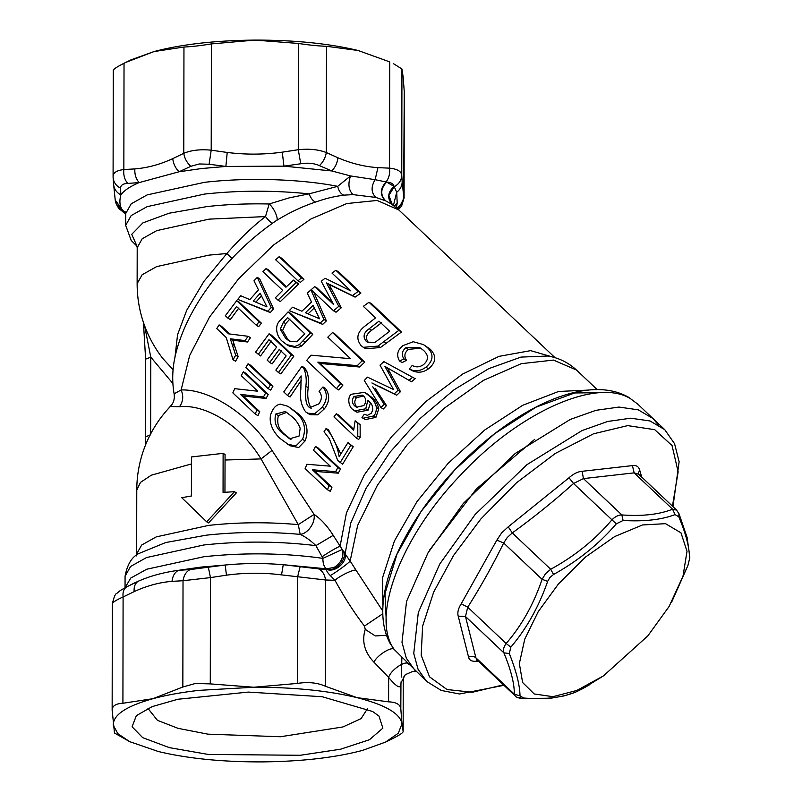 <?xml version="1.0" encoding="UTF-8"?>
<svg xmlns="http://www.w3.org/2000/svg" width="802" height="802" viewBox="0 0 802 802"><rect width="100%" height="100%" fill="white"/><g stroke="black" fill="none" stroke-linecap="round" stroke-linejoin="round"><path stroke-width="1.2" d="M174.966 357.361L177.573 334.624L186.736 310.244L203.919 281.402L226.866 253.512C240.119 238.445 253.011 226.134 265.512 216.57C269.251 221.312 271.718 223.447 272.901 222.976M232.189 258.515L226.866 253.512L209.041 255.116L156.701 266.595L142.144 274.745L137.142 283.637A121.282 121.282 0 0 0 163.027 358.745L173.102 369.712M191.457 463.937L151.337 475.185L140.48 482.383L136.771 490.052L136.661 553.921L141.673 545.029L156.24 536.889L208.57 525.41C238.014 522.182 267.918 521.922 298.284 524.628L300.189 534.373C268.379 531.546 237.041 531.826 206.194 535.195L165.693 542.543L139.257 553.36C132.049 556.588 127.317 564.207 125.072 576.217L130.556 566.483L146.515 557.56L203.828 544.989C241.452 540.939 278.805 541.16 315.898 545.641C310.775 540.608 305.542 536.859 300.189 534.373C302.795 534.192 305.552 532.698 308.449 529.901C312.93 524.819 314.815 519.656 314.093 514.413L298.284 524.628L261.051 458.914C238.064 421.25 202.234 404.028 179.458 406.724C183.147 401.622 183.698 396.028 181.122 389.962L189.693 355.436L209.543 317.041L238.545 278.865L273.612 244.961L311.026 218.936L346.805 203.548L377.14 200.45L398.815 209.964L391.577 204.109L385.662 200.851L375.897 197.442L353.07 194.625L343.727 195.147C333.893 196.67 328.309 197.673 315.547 202.044C302.264 206.485 289.141 212.71 276.179 220.7L276.239 220.66C246.866 240.79 222.094 265.963 201.944 296.179C189.863 314.514 181.372 332.75 176.48 350.905C172.46 365.592 171.668 379.897 174.114 393.812L181.122 389.962C206.274 388.92 246.635 410.123 272.028 450.433L314.093 514.413C321.011 519.094 327.386 526.072 333.221 535.335L340.108 546.122C335.507 548.237 329.502 551.776 322.093 556.728L315.898 545.641L333.221 535.335M172.841 383.446L150.776 357.131L144.581 325.692M298.003 280.88L275.667 259.758L279.126 256.74L281.612 258.184L303.948 279.307L300.469 282.314L298.003 280.88L301.462 277.863L303.948 279.307M266.144 268.54L285.903 287.226L293.562 280.109L298.595 283.968L280.369 301.552L277.993 300.169L275.417 297.732L282.665 290.374L262.906 271.688L266.144 268.54L268.55 269.933L286.364 286.785M257.272 277.372L259.647 278.755L273.572 308.85L270.274 312.569L237.753 299.377L240.74 295.758L249.843 299.607L258.475 289.873L253.983 280.81L257.272 277.372L271.226 307.477L267.918 311.206L237.753 299.377M301.712 345.963L297.231 347.868L289.151 346.043L286.795 344.68L294.875 346.494L299.367 344.599L310.414 333.01L312.78 334.384L301.712 345.963L299.367 344.599M286.795 344.68L282.705 341.562C277.061 337.632 273.482 325.642 280.6 320.058L288.078 311.888L290.434 313.261L312.78 334.384M332.509 332.539L334.915 333.933L364.699 362.103L359.667 367.025L320.198 363.486L342.965 385.03L338.795 389.983L336.449 388.609L306.665 360.449L311.106 355.176L350.574 358.715L327.797 337.171L332.509 332.539L362.293 360.71L357.281 365.642L317.843 362.123L340.619 383.657L336.449 388.609M322.975 386.955L325.341 388.328C330.033 394.744 329.752 401.541 324.509 408.709L317.843 414.834L309.923 414.644L305.642 411.827C301.231 405.642 299.627 398.093 300.85 389.16L301.141 375.917L287.587 395.536L283.768 391.927L301.963 366.273L304.179 369.281C306.153 374.594 306.705 380.248 305.843 386.243C305.823 391.707 304.489 403.005 308.75 406.905L309.722 407.647L318.755 403.957C322.163 399.316 322.254 395.075 319.026 391.226L322.975 386.955C327.717 393.381 327.427 400.168 322.113 407.316L314.815 413.672L307.467 413.21M301.301 380.298L290.053 396.97L287.587 395.536M301.963 366.273L304.319 367.647L306.544 370.654C308.499 375.847 309.061 381.501 308.229 387.627C307.036 395.807 308.018 402.704 311.176 408.318L308.75 406.905M288.028 406.333L297.392 413.09C306.625 420.559 309.201 429.822 305.121 440.869L298.675 447.546L290.053 445.742L280.81 439.005C273.181 432.799 266.675 420.248 272.329 410.804C274.194 406.975 276.86 404.749 280.329 404.118L288.028 406.333L294.885 411.637C304.148 419.055 306.695 428.288 302.504 439.336L295.848 445.982L287.256 444.107M355.136 420.779L360.138 424.649L360.168 437.371L358.695 439.436L356.309 438.042L333.963 416.92L336.279 413.732L353.682 430.193L355.136 420.779L357.772 423.276L357.782 435.987L360.168 437.371M336.279 413.732L338.655 415.115L353.672 429.311M326.123 428.458C332.96 436.208 337.301 445.591 339.156 456.619L347.948 442.604L353.231 446.724L342.614 464.198L337.752 460.528L329.331 438.744L324.028 431.767L326.123 428.458L328.569 429.882L340.8 453.842M315.497 446.433L318.083 447.937L340.419 469.07L338.324 473.17L315.156 471.406L331.948 487.285L330.354 491.385L327.467 489.711L305.121 468.589L306.895 464.278L330.264 466.173L313.472 450.283L315.497 446.433L337.832 467.556L335.687 471.646L312.339 469.761L329.131 485.641L327.467 489.711M366.714 393.561L371.767 397.421C375.476 400.539 377.812 404.348 378.765 408.83L375.917 417.371L365.301 419.606L361.993 417.621L364.208 414.283L367.456 415.306L371.156 413.371L372.81 410.073C372.128 402.744 371.406 404.679 367.928 400.148L365.732 408.799L354.634 410.865L352.459 409.21C348.77 406.644 347.076 397.642 351.236 394.263L364.609 392.328L369.401 396.048C373.181 399.296 375.516 403.105 376.409 407.456L378.765 408.83M370.484 402.945L368.088 410.173L356.99 412.228L354.634 410.865M375.156 388.218L386.494 405.591L383.346 408.98L380.99 407.606L364.278 380.469L367.506 377.151L393.471 389.481L380.008 365.131L383.887 361.642L415.175 378.684L411.506 381.772L387.396 367.857L400.489 391.637L396.719 395.226L374.123 384.248M420.88 348.218L408.439 349.361C404.469 352.649 403.827 356.309 406.534 360.339L402.153 362.554L399.617 361.08C396.228 355.376 397.311 350.233 402.855 345.652L413.261 341.732L423.426 344.589L427.356 347.537C433.992 354.063 433.501 360.629 425.882 367.236C420.278 371.226 414.754 371.817 409.311 368.99L412.268 365.421C415.907 367.547 419.647 367.296 423.486 364.659C428.819 359.928 428.779 355.126 423.376 350.263L419.526 347.356L405.792 347.827C401.842 351.216 401.241 354.885 403.967 358.845L399.617 361.08M423.426 344.589L430.173 349.181C436.759 355.898 436.208 362.424 428.529 368.77C423.175 372.639 417.621 373.201 411.857 370.464L409.311 368.99M363.326 347.316L361.151 345.672C355.607 338.534 357.121 331.817 365.702 325.532L375.557 317.893L363.336 306.344L368.99 302.254L371.717 303.838L401.501 332.008L380.399 347.547L365.782 348.74L363.326 347.316L377.892 346.093L398.774 330.414L401.501 332.008M243.347 371.817L245.893 373.301L268.229 394.434L266.053 398.474L243.217 396.018L259.698 411.616L257.983 415.647L255.186 414.022L232.841 392.89L234.725 388.669L257.733 391.226L241.242 375.637L243.347 371.817L265.683 392.95L263.467 396.97L240.47 394.424L256.961 410.022L255.186 414.022M268.169 388.629L245.823 367.506L248.069 363.777L250.555 365.221L272.891 386.343L270.675 390.093L268.169 388.629L270.404 384.9L272.891 386.343M271.327 341.05L260.59 355.948L255.597 352.098L269.091 333.782L291.427 354.905L278.434 372.509L275.848 370.073L286.144 355.928L279.266 349.421L269.723 362.494L267.146 360.058L276.69 346.985L268.961 339.677L258.174 354.544M269.091 333.782L271.447 335.156L293.783 356.278L280.84 373.912L278.434 372.509M281.632 350.805L272.129 363.897L269.723 362.494M313.402 291.347L326.374 320.89L322.695 324.389L289.241 310.655L292.57 307.226L301.923 311.226L311.507 302.043L307.276 293.141L310.925 289.903L323.958 319.477L320.289 322.995L289.241 310.655M335.868 270.284L338.604 271.878L360.94 293.001L355.096 297.131L329.121 284.449L341.301 307.778L336.018 312.229L333.542 310.785L311.206 289.662L314.695 286.655L333.602 304.539L321.261 281.251L325.071 278.254L350.885 290.936L331.988 273.061L335.868 270.284L358.203 291.417L352.429 295.577L326.544 282.956L338.785 306.314L333.542 310.785M314.695 286.655L317.201 288.118L332.619 302.695M248.079 336.289L250.475 337.682L247.487 342.003L232.77 340.218L238.174 356.679L235.567 361.221L233.031 359.747L226.214 337.502L216.751 328.559L219.106 324.89L228.57 333.843L248.079 336.289L245.071 340.599L230.324 338.795L235.678 355.226L233.031 359.747M219.106 324.89L221.542 326.314L229.643 333.973M238.916 307.938L230.324 319.547L227.928 318.153L236.56 306.565L256.319 325.251L258.675 326.625L261.402 323.176L259.046 321.803L256.319 325.251M227.928 318.153L225.352 315.717L236.7 300.68L239.066 302.053L261.402 323.176M179.458 406.724C167.929 406.464 167.407 406.383 177.904 406.484M136.952 246.074L131.728 234.324L142.906 222.886L169.052 213.232L206.766 206.615C226.675 204.38 247.467 203.497 269.151 203.989L265.512 216.57L209.101 219.136L156.771 230.615L142.205 238.765L137.202 247.658L137.132 283.637M315.547 202.044C313.081 201.112 310.905 198.385 309.031 193.863L289.362 197.823L269.151 203.989C274.094 207.718 279.397 220.339 276.179 220.7M136.982 246.164L131.207 240.46L125.683 225.322L131.167 215.578L147.127 206.665L204.44 194.084C239.096 190.325 273.963 190.244 309.031 193.863L337.702 186.345C338.775 190.926 340.78 193.863 343.727 195.147M353.07 194.625C348.619 190.285 347.777 184.059 350.554 175.939L375.146 179.688L377.912 167.638C364.579 166.756 351.256 163.468 337.933 157.773C337.301 162.986 335.236 167.377 331.747 170.956L350.554 175.939L337.702 186.345C300.189 178.936 247.257 177.342 204.46 182.335L147.147 194.906L131.187 203.828L125.703 213.563L125.683 225.322M375.897 197.442C371.105 192.701 370.855 186.786 375.146 179.688L386.624 182.084C380.489 188.761 380.168 195.016 385.662 200.851M392.258 204.59L388.91 195.397L394.233 186.716L396.719 192.239L397.19 203.076L396.288 208.51C400.99 205.633 403.436 201.462 403.647 195.999L404.258 91.518L403.105 76.671L401.942 68.992L401.752 175.267C401.511 180.27 399.005 184.089 394.233 186.716L394.023 186.385C393.471 183.788 391.005 182.355 386.624 182.084L394.023 186.385C387.366 192.771 386.965 198.976 392.82 205.011M394.564 206.304L397.19 203.076L394.233 206.044M143.428 322.414L145.633 359.166L150.776 357.131L150.636 434.874M172.079 404.318L167.628 409.441M145.292 445.611L145.503 436.91L150.124 434.935M234.485 491.706L236.42 492.839L208.57 522.904L206.685 521.811L234.485 491.706L223.056 492.398L223.116 453.351L225.071 454.483L224.951 492.268M223.116 453.351L191.467 456.94L191.397 495.997L181.733 497.701L206.685 521.811M279.126 256.74L301.462 277.863M298.595 283.968L296.138 282.545L277.993 300.169M293.562 280.109L296.138 282.545M270.274 312.569L267.918 311.206M273.572 308.85L271.226 307.477M297.231 347.868L294.875 346.494M288.078 311.888L310.414 333.01M342.965 385.03L340.619 383.657M320.198 363.486L317.843 362.123M359.667 367.025L357.281 365.642M364.699 362.103L362.293 360.71M324.509 408.709L322.113 407.316M308.229 387.627L305.843 386.243M306.544 370.654L304.179 369.281M305.121 440.869L302.504 439.336M297.392 413.09L294.885 411.637M360.138 424.649L357.772 423.276M357.782 435.987L356.309 438.042M353.231 446.724L350.805 445.31L340.068 462.714M347.948 442.604L350.805 445.31M331.948 487.285L329.131 485.641M315.156 471.406L312.339 469.761M338.324 473.17L335.687 471.646M340.419 469.07L337.832 467.556M371.767 397.421L369.401 396.048M368.088 410.173L365.732 408.799M375.917 417.371L373.562 415.997L362.945 418.243M376.409 407.456C376.318 411.667 375.366 414.514 373.562 415.997M386.494 405.591L384.128 404.218L380.99 407.606M372.78 386.835L384.128 404.218M382.083 388.008L371.907 382.955M396.719 395.226L379.697 386.614M400.489 391.637L398.073 390.233L394.313 393.832M387.396 367.857L384.95 366.434L398.073 390.233M411.506 381.772L384.95 366.434M412.669 377.221L409.02 380.318M428.529 368.77L425.882 367.236M430.173 349.181L427.356 347.537M406.534 360.339L403.967 358.845M408.439 349.361L405.792 347.827M380.399 347.547L377.892 346.093M368.99 302.254L398.774 330.414M259.698 411.616L256.961 410.022M243.217 396.018L240.47 394.424M266.053 398.474L263.467 396.97M268.229 394.434L265.683 392.95M248.069 363.777L270.404 384.9M293.783 356.278L291.427 354.905M322.695 324.389L320.289 322.995M326.374 320.89L323.958 319.477M312.329 290.715L310.925 289.903M341.301 307.778L338.785 306.314M329.121 284.449L326.544 282.956M355.096 297.131L352.429 295.577M360.94 293.001L358.203 291.417M238.174 356.679L235.678 355.226M232.77 340.218L230.324 338.795M247.487 342.003L245.071 340.599M236.7 300.68L259.046 321.803M330.264 575.525C334.364 573.55 348.69 563.114 350.143 561.049L355.968 570.102C353.07 569.41 338.985 576.277 334.995 580.327L330.264 575.525C327.226 572.377 326.083 570.362 326.855 569.47C334.945 572.818 347.406 562.202 345.111 553.941L350.143 561.049L357.672 525.39L377.451 485.12L407.306 444.639L443.967 408.408L483.416 380.389L521.31 363.667L553.5 360.078L576.448 370.003C568.407 362.604 558.944 357.943 548.057 356.028L520.979 357.09L488.719 368.659L454.112 389.732L420.208 418.433L389.993 452.258L366.123 488.207L350.715 523.135L345.111 553.941L340.108 546.122L346.454 512.859L364.238 475.045L391.587 436.659L425.601 401.762L462.714 374.013L498.994 356.359L530.633 350.644L554.272 357.481M225.011 460.027L261.051 458.914L272.028 450.433M393.421 205.432L396.719 192.239C400.268 189.422 402.083 185.934 402.173 181.753L401.752 175.267C401.321 171.337 397.241 168.961 389.531 168.149C390.103 173.633 388.94 178.234 386.043 181.944C380.038 188.66 379.747 194.886 385.191 200.64M260.991 304.349L253.262 301.061L260.169 293.271L266.986 306.895L260.991 304.349M280.249 329.171L283.387 322.254L287.607 317.582L304.79 333.832L296.86 341.782L289.352 341.121L285.552 338.203L280.249 329.171L282.605 330.544L287.908 339.567L285.552 338.203M283.196 433.692C276.209 428.649 273.733 422.103 275.768 414.063L285.422 411.476L291.978 416.659C295.758 419.807 298.484 423.677 300.169 428.258L299.096 436.027L289.642 438.794L283.196 433.692L285.923 435.275C278.906 430.173 276.399 423.606 278.394 415.586L286.765 412.328M354.875 406.063C351.898 403.296 351.607 400.098 354.013 396.469L362.374 395.145L363.677 396.138C366.324 398.915 366.384 402.053 363.847 405.561L356.429 407.236L354.875 406.063L357.231 407.426C354.354 404.398 354.063 401.211 356.359 397.842L363.416 395.917M366.053 341.101C362.664 336.75 363.697 332.64 369.171 328.76L378.985 321.151L389.682 331.256L375.166 342.274L367.537 342.213L366.053 341.101L368.529 342.544C365.02 338.314 366.083 334.213 371.717 330.244L381.642 322.695M313.382 316.148L305.432 312.73L313.111 305.382L319.547 318.785L313.382 316.148M343.847 551.225C347.306 559.375 335.156 572.267 326.915 569.209L326.394 568.808L334.043 567.465C341.261 562.834 344.068 556.809 342.464 549.38L322.885 558.352L322.093 556.728M326.855 569.47L318.705 568.909C322.404 570.813 324.7 574.503 325.572 579.986L281.532 574.884L283.246 564.708C263.838 563.064 244.49 563.164 225.182 565.019L200.841 567.114L178.425 570.332C163.568 572.357 150.245 575.966 138.455 581.159L133.814 583.275M125.663 212.921L122.375 209.944C119.739 206.154 119.217 201.142 120.831 194.926C124.009 190.525 130.114 186.415 139.157 182.595L179.117 171.758L201.543 168.54L225.883 166.445L283.948 166.144L331.747 170.956L319.407 165.633C323.126 162.114 325.422 157.753 326.324 152.55C318.394 149.503 309.051 148.56 298.274 149.723L282.274 152.159C263.908 154.666 245.552 154.756 227.207 152.45L225.883 166.445L209.091 164.24L211.207 150.185C200.45 149.132 191.307 150.174 183.778 153.302C184.62 158.495 186.976 162.826 190.846 166.315L199.197 163.959L209.091 164.24M377.912 167.638L389.531 168.149L389.712 61.884L358.113 50.496L326.504 46.285L326.324 152.55L337.933 157.773M404.258 91.518L404.088 197.944L398.233 209.412M255.848 302.164L261.452 295.828M283.387 322.254L285.743 323.617L282.605 330.544M289.963 318.955L285.743 323.617M290.394 341.652L287.908 339.567M275.768 414.063L278.394 415.586M290.946 439.466L285.923 435.275M354.013 396.469L356.359 397.842M369.171 328.76L371.717 330.244M308.088 313.873L314.324 307.918M125.072 576.217L125.052 587.756L130.716 578.082L146.726 569.23L203.808 556.748C244.359 552.428 284.058 552.969 322.885 558.352C322.895 563.455 324.068 566.944 326.394 568.808L283.246 564.708L318.705 568.909M364.449 626.071C354.083 612.497 344.258 597.249 334.995 580.327L325.572 579.986L325.391 686.251L356.99 697.64L388.599 701.85L388.639 677.419L373.983 662.201C364.519 652.247 361.612 641.299 365.251 629.38L364.449 626.071L382.825 613.731M355.968 570.102L382.805 611.064M319.407 165.633C314.113 163.237 307.888 162.616 300.75 163.758L283.948 166.144L282.274 152.159M389.712 61.884L358.113 50.496C328.95 43.508 294.565 40.04 254.936 40.1L298.464 43.458C309.221 45.102 318.564 46.045 326.504 46.285M393.632 63.769L401.942 68.992M606.432 392.649L574.693 392.96L536.057 407.145L494.654 433.681L454.935 469.711L421.17 511.375L396.99 554.202L384.99 593.57L386.454 625.269M190.846 166.315L179.117 171.758C175.468 168.22 173.352 163.849 172.761 158.636C160.119 164.47 147.488 167.899 134.856 168.911C134.546 174.365 135.979 178.926 139.157 182.595L127.759 183.417C123.007 183.618 120.621 185.222 120.601 188.229L120.831 194.926C116.13 192.28 113.694 188.4 113.513 183.277L115.227 200.099L122.375 209.944L123.047 211.939L125.703 213.823L118.796 208.56L116.14 203.768L123.047 211.939M300.75 163.758L298.274 149.723L298.464 43.458M113.282 70.516C113.152 69.383 116.731 66.967 124.029 63.278L130.886 59.899L154.004 51.569C181.693 44.28 215.337 40.461 254.936 40.1L211.397 43.909L211.207 150.185L227.207 152.45M416.358 671.685L412.649 671.474L405.311 674.683L400.95 682.883L400.82 708.968L401.972 723.815L398.283 733.239L385.531 742.101L362.414 750.431C334.725 757.72 301.081 761.539 261.482 761.9C221.863 761.96 187.468 758.491 158.305 751.504L129.693 741.66L114.486 733.008L112.15 710.041L112.33 604.056C113.874 597.099 115.388 593.54 116.881 593.37C120.952 589.901 119.538 590.924 126.826 586.803L138.455 581.159C135.267 583.014 133.824 586.503 134.114 591.645C146.756 585.811 159.387 582.382 172.019 581.36C172.63 575.986 174.766 572.307 178.425 570.332L190.144 569.58L225.182 565.019L226.465 575.174L210.465 577.61L208.39 567.505M390.083 643.364L394.283 649.55L426.644 681.409L441.24 690.442L459.526 693.991L503.967 685.319M325.391 686.251C317.482 682.692 308.128 681.75 297.352 683.424L253.803 687.244C293.432 687.184 327.828 690.652 356.99 697.64C385.331 704.848 400.328 713.569 401.972 723.815L403.155 731.594L403.246 676.958M125.844 62.376L154.004 51.569L183.959 47.027C191.467 46.716 200.61 45.674 211.397 43.909M124.029 63.278L123.849 169.553L134.856 168.911M120.601 188.229C115.779 185.673 113.272 181.864 113.092 176.781C112.982 172.831 116.571 170.425 123.849 169.553C123.297 175.117 124.601 179.738 127.759 183.417M113.262 70.406L113.092 176.781M127.057 586.683C123.889 588.437 122.566 591.866 123.097 596.979L134.114 591.645M112.35 604.217C112.21 602.593 115.799 600.177 123.097 596.979L122.917 703.254L152.871 698.712L182.846 687.003L183.026 580.728L172.019 581.36M182.846 687.003L195.347 683.484L210.274 683.885L210.465 577.61L183.026 580.728C183.899 575.245 186.264 571.525 190.144 569.58M414.875 670.271L406.303 658.191L401.992 642.312L406.544 601.4L427.957 552.939L463.386 503.355L515.185 453.521L570.232 419.456L595.966 410.323L618.984 407.065L638.262 409.842L652.968 418.524L658.221 424.719M429.812 549.791L476.398 488.929L534.693 439.356M400.82 708.968C400.388 704.527 396.308 702.151 388.599 701.85M365.251 629.38L375.276 635.946L386.524 635.274M672.958 506.623L679.134 461.772L674.572 443.707L664.738 429.641L637.7 404.078L630.763 398.895C596.969 377.12 518.653 412.248 460.288 475.375C400.659 537.32 370.334 617.329 394.283 649.55C392.198 645.811 376.679 655.495 373.983 662.201M401.15 681.67L400.87 684.537C400.429 689.068 396.348 686.702 388.639 677.419C390.704 669.84 406.424 659.414 408.499 664.246M403.236 676.978L403.145 731.484C403.266 732.617 399.687 735.033 392.389 738.722L385.531 742.111M129.693 741.66L117.914 733.73L113.313 725.329C112.851 715.083 126.034 706.211 152.871 698.712C166.074 695.154 181.402 692.367 198.866 690.372L253.803 687.244L210.274 683.885M122.917 703.254C115.628 703.625 112.039 706.031 112.16 710.482M372.639 711.504L378.965 716.066L382.875 728.136L369.451 739.725L340.569 749.208L300.209 755.283L208.229 754.431L169.332 747.634L142.656 737.639L132.089 726.772L136.35 715.645L152.19 706.612L177.833 699.264L248.339 692.086L322.244 696.727L372.639 711.504M300.048 567.024L297.532 577.159L297.352 683.424M147.949 708.417L157.453 720.336L178.104 728.356L207.878 734.151L280.479 736.737L342.935 726.953L361.1 718.602L367.396 708.798M669.089 606.502L647.846 635.876L603.465 675.885L576.828 690.452L552.919 696.687L534.202 693.951L522.613 682.512L519.355 663.575L524.769 639.084L538.272 611.575L558.493 583.896L585.54 557.019L614.723 536.538L642.512 524.959L665.52 523.666L680.978 532.819L687.013 551.315L682.883 576.909L669.089 606.502L687.926 565.48L689.469 559.084C689.7 548.297 686.131 534.182 678.763 516.749L675.063 514.593C661.52 519.766 644.207 521.721 623.104 520.478L616.317 523.816C599.064 543.916 578.132 560.798 553.55 574.483L549.941 577.43L547.656 581.36C538.894 606.613 526.623 628.527 510.844 647.134L509.3 653.52C516.277 671.114 519.846 685.229 520.007 695.865L523.706 698.021C544.448 699.655 561.761 697.69 575.666 692.126L582.442 688.788L603.465 675.885M582.442 688.788L575.114 692.397L563.956 695.915L550.954 698.201L521.912 698.522L519.756 697.319M575.666 692.126L575.114 692.397M523.706 698.021L521.912 698.522C518.092 697.961 515.866 697.108 515.235 695.976L514.343 694.171L520.007 695.865M515.315 696.046L476.929 659.755L475.927 657.841L514.343 694.171C514.433 683.725 510.954 669.951 503.897 652.848C502.944 650.011 503.696 646.893 506.152 643.505L510.844 647.134M509.3 653.52L503.897 652.848L465.481 616.517L475.927 657.841C473.761 656.046 471.315 655.815 468.589 657.149L458.223 616.147C457.25 612.678 458.243 608.568 461.2 603.806L467.736 607.184L465.481 616.517L458.223 616.147M547.656 581.36L542.082 579.325L545.55 573.701L550.683 569.27L553.55 574.483M569.009 477.771L573.54 483.496C554.122 500.929 533.701 517.41 512.277 532.939L507.265 537.5L503.666 542.994C492.699 565.34 480.719 586.733 467.736 607.184L506.152 643.505C521.781 625.41 533.751 604.016 542.082 579.325L503.666 542.994L496.849 540.127L501.661 532.899L508.227 526.824L569.009 477.771C573.56 473.761 577.921 471.606 582.112 471.305L632.427 465.611C636.106 465.02 638.492 466.403 639.575 469.772L641.72 477.08M477.28 660.076L475.746 661.309C471.616 661.49 469.23 660.096 468.589 657.149M478.413 661.149L475.746 661.309M461.2 603.806L496.849 540.127M616.317 523.816L611.946 519.816C615.154 516.588 618.462 514.954 621.861 514.934L623.104 520.478M675.063 514.593L672.567 509.19L676.667 510.142M678.763 516.749L678.973 513.671L677.981 512.338M689.469 559.084L688.066 565.059M687.926 565.48L671.625 602.172M672.447 506.142L678.151 471.867L672.056 445.571L654.713 429.671L627.715 425.621L593.53 433.802L555.305 453.451L516.528 482.774L480.759 519.084L453.571 555.455L433.681 592.087L422.604 626.202L421.18 655.194L429.541 676.848L447.015 689.53L472.298 692.266L503.455 684.838M632.427 465.611L634.151 472.869L583.445 478.604L573.54 483.496L611.946 519.816C595.214 539.626 574.793 556.107 550.683 569.27L512.277 532.939L508.227 526.824M638.392 474.182L634.151 472.869L672.567 509.19C659.334 514.493 642.432 516.408 621.861 514.934L583.445 478.604L582.112 471.305M638.312 473.862L639.575 469.772M305.622 342.173L303.266 340.81M390.093 372.77L387.647 371.346M393.06 371.136L390.604 369.702M386.434 343.146L383.877 341.652M331.416 288.78L328.85 287.286M333.562 286.665L330.965 285.151M234.525 345.622L232.059 344.188M237.382 340.77L234.946 339.346M403.647 195.999L402.173 181.753M382.895 607.495L382.604 577.59L394.373 541.049L417 501.601L448.158 463.295L484.669 430.042L522.784 405.261L558.613 391.466L588.488 390.083M183.959 47.027L183.778 153.302L172.761 158.636M226.465 575.174C244.831 572.678 263.186 572.578 281.532 574.884M664.728 429.651L650.031 420.97L630.753 418.203L607.736 421.451L582.001 430.584L526.954 464.649L475.155 514.483L439.727 564.077L418.313 612.527L413.752 653.44L418.073 669.319L426.644 681.399M555.064 357.722L398.815 209.954M174.114 393.812C174.846 398.865 173.613 403.065 170.425 406.424A121.282 121.282 0 0 0 136.771 490.052M392.368 204.69L391.566 204.109M136.741 245.602L137.202 247.658M145.503 436.91L145.633 359.166M136.661 553.921L136.2 555.976M364.609 392.328L366.965 393.702M597.209 389.632L576.458 370.003M125.393 211.969L125.703 213.563M398.464 209.633L401.571 206.154L404.088 197.944M133.804 583.275L126.826 586.803M637.7 404.078L628.678 397.341C585.861 372.609 511.255 409.812 453.902 470.804C399.135 529.38 367.577 601.841 390.133 643.455L390.133 643.465M113.112 177.573L113.543 184.209M115.227 200.099L116.14 203.768M401.461 677.048L401.852 657.68M589.39 684.838L582.412 688.818M689.85 557.189L687.103 537.44L678.973 513.671L676.547 510.022L638.262 473.812"/></g></svg>
